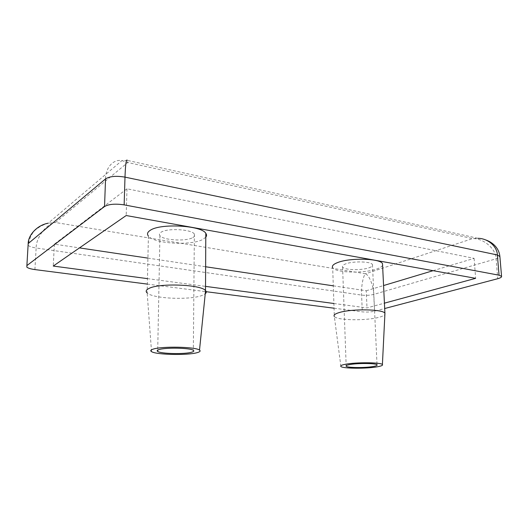 <?xml version="1.0" encoding="UTF-8"?>
<svg xmlns="http://www.w3.org/2000/svg" width="528" height="528" viewBox="0 0 528 528"><rect width="100%" height="100%" fill="white"/><g stroke="black" fill="none" stroke-linecap="round" stroke-linejoin="round"><path stroke-width="0.4" stroke-dasharray="2.64 1.98" d="M368.933 267.815C371.811 266.812 372.992 265.749 372.464 264.62C371.362 261.466 353.291 260.918 345.781 263.842C343.068 264.845 341.999 265.888 342.58 266.97C343.959 270.072 361.218 270.607 368.933 267.815M192.773 237.6C194.759 236.504 195.294 235.31 194.363 234.016C191.657 229.31 167.409 227.918 161.165 232.181C159.383 233.277 158.974 234.439 159.931 235.666C163.112 240.319 186.107 241.619 192.773 237.6M382.582 265.307C381.935 266.68 379.883 267.947 376.431 269.102C363.469 273.682 335.135 272.804 332.68 267.656L334.336 316.477C336.937 320.384 365.534 320.918 378.682 317.374C382.021 316.529 384.087 315.599 384.872 314.596M205.788 237.197L202.963 239.349C191.638 245.923 153.965 243.811 148.401 236.069L147.167 292.961C153.074 298.861 191.156 300.293 202.62 295.218L205.247 293.773M334.033 308.207L362.294 311.857C366.604 312.279 370.676 312.061 374.51 311.203L384.681 308.524M147.299 284.097L206.21 291.7M147.424 278.619L205.531 286.374M333.874 303.494L367 307.91L384.424 303.164M333.287 285.833L366.254 290.756L367 307.91M433.079 270.679L474.111 258.35L126.984 188.8L54.384 244.147L79.471 247.896M147.899 258.119L205.636 266.752M54.384 244.147L53.249 266.059M126.984 188.8L126.185 215.53M474.111 258.35L475.642 278.329M366.254 290.756L383.566 285.556M374.51 311.203L373.745 294.406C373.672 286.308 369.277 275.147 365.521 273.781C363.145 275.537 361.06 287.06 361.594 295.099L362.294 311.857M105.547 178.9C105.481 168.043 113.058 158.875 121.928 160.618L127.769 162.505L127.314 160.373L477.959 238.306L472.6 238.61C483.397 238.062 496.168 249.018 496.089 258.799L497.746 278.705M127.314 160.373L121.928 160.618L48.2 223.199C43.329 224.783 39.811 226.499 37.633 228.347C32.947 231.02 29.786 236.676 28.156 245.322L28.156 245.322C29.456 246.484 32.122 247.375 36.142 247.988C36.01 237.554 46.411 223.766 55.499 222.519L48.2 223.199M34.907 269.584L36.142 247.988L361.594 295.099C365.884 295.574 369.93 295.343 373.745 294.406L496.089 258.799C498.406 258.113 499.666 257.374 499.891 256.595M365.521 273.781L55.499 222.519L127.769 162.505L472.6 238.61L365.521 273.781M28.09 245.249L26.855 267.168M372.464 264.62L377.025 364.802M194.363 234.016L193.34 350.315M340.903 366.498L334.336 316.477M151.529 351.628L147.167 292.961M159.931 235.666L157.72 350.123M342.58 266.97L346.17 365.706M477.959 238.313C478.784 238.465 479.648 238.174 485.239 239.778"/><path stroke-width="0.79" d="M373.309 366.485C376.306 365.944 377.54 365.383 377.025 364.802C375.962 363.178 357.344 363.04 349.549 364.617C346.738 365.158 345.616 365.706 346.19 366.26C347.556 367.858 365.31 367.99 373.309 366.485M191.717 352.202C193.769 351.615 194.311 350.981 193.34 350.315C190.522 347.879 165.37 347.345 158.941 349.622C157.1 350.209 156.684 350.823 157.694 351.457C161.04 353.859 184.833 354.354 191.717 352.202M345.332 364.287C341.57 365.02 340.098 365.752 340.903 366.498C342.863 368.63 366.511 368.808 377.315 366.802C381.361 366.076 383.064 365.323 382.404 364.531C381.104 362.333 355.793 362.142 345.332 364.287M384.872 314.596L384.912 313.243C383.275 309.197 352.216 308.616 339.59 312.457C335.075 313.757 333.32 315.084 334.31 316.437M382.582 265.307L382.51 263.729C380.827 258.449 350.236 257.532 337.841 262.482C333.406 264.158 331.69 265.881 332.68 267.656M153.094 349.166C150.658 349.958 150.137 350.783 151.529 351.628C156.215 354.856 187.869 355.496 197.208 352.631C200.006 351.846 200.772 351.001 199.511 350.097C195.908 346.797 161.647 346.058 153.094 349.166M205.247 293.773C206.468 292.75 206.573 291.7 205.564 290.618L205.511 290.558C201.181 284.506 159.258 282.836 148.969 288.46C146.065 289.885 145.444 291.364 147.101 292.908M205.788 237.197C206.778 235.937 206.785 234.643 205.808 233.317C201.557 225.436 160.42 223.067 150.269 230.307C147.411 232.142 146.784 234.062 148.401 236.069M384.681 308.524L497.746 278.705C500.511 277.946 501.785 277.16 501.56 276.349L499.059 275.207L124.146 204.877C115.322 203.564 108.788 204.112 104.537 206.527L26.882 265.584L26.855 267.168C28.169 268.224 30.855 269.029 34.907 269.584L147.299 284.097M206.21 291.7L334.033 308.207M384.424 303.164L475.642 278.329L126.185 215.53L53.249 266.059L147.424 278.619M205.531 286.374L333.874 303.494M79.471 247.896L147.899 258.119M205.636 266.752L333.287 285.833M383.566 285.556L433.079 270.679M127.307 160.367C126.238 158.585 125.466 164.175 124.997 177.131L124.146 204.877M499.059 275.207L497.363 254.958C497.244 246.734 488.129 238.352 477.972 238.313M48.187 223.199C37.138 225.172 28.149 235.118 28.189 243.586L26.882 265.584M104.537 206.527L105.547 178.9L28.189 243.586L28.09 245.249M499.891 256.595L497.363 254.958L124.997 177.131C116.252 175.672 109.771 176.26 105.547 178.9M485.239 239.778C490.796 241.494 498.703 246.543 499.858 256.219L501.56 276.349M205.808 233.317L205.511 290.558M199.511 350.097L205.564 290.618M382.51 263.729L384.912 313.243M382.404 364.531L384.938 313.276M157.72 350.123L157.694 351.457M346.17 365.706L346.19 366.26"/></g></svg>
